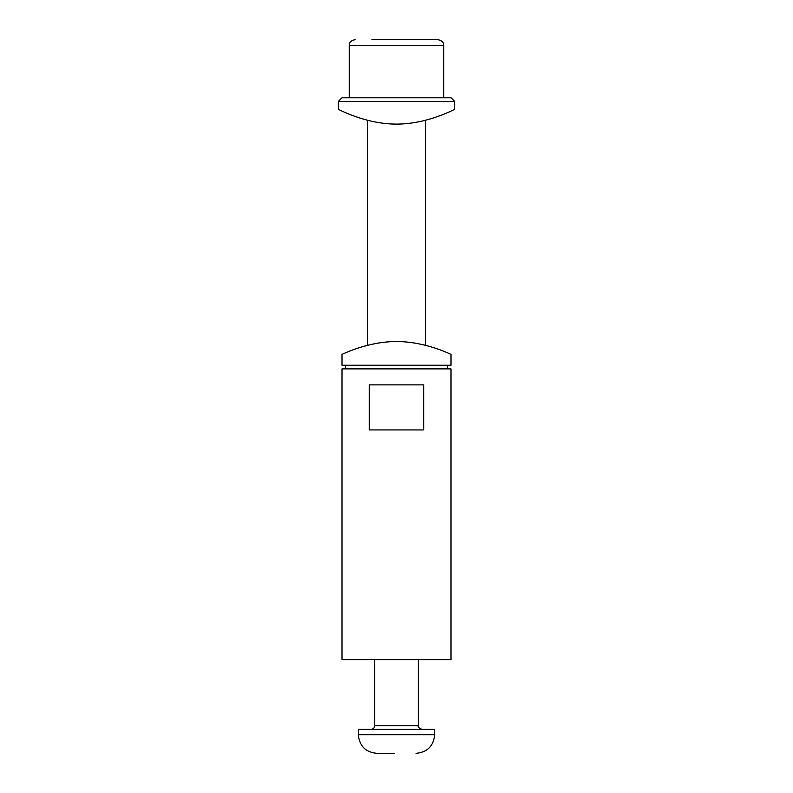 <?xml version="1.0" encoding="UTF-8"?>
<svg xmlns="http://www.w3.org/2000/svg" width="793" height="793" viewBox="0 0 793 793"><rect width="100%" height="100%" fill="white"/><g stroke="black" fill="none" stroke-linecap="round" stroke-linejoin="round"><path stroke-width="1.19" d="M451.009 659.598L341.991 659.598L341.991 368.884L451.009 368.884L451.009 659.598M423.69 429.935L369.31 429.935L369.31 384.873L423.69 384.873L423.69 429.935M358.347 734.744L358.347 729.362L434.653 729.362L434.653 734.744L358.347 734.744C359.447 746.044 365.652 752.25 376.953 753.35L394.438 753.35M381.046 753.35L376.953 753.35M355.076 39.65C348.771 41.147 349.594 43.982 349.257 45.469L443.743 45.469C443.644 44.666 444.239 41.097 437.924 39.65L371.986 39.65M413.738 39.65L421.014 39.65M447.371 368.884L447.371 365.246M341.991 365.246L451.009 365.246L451.009 354.342C451.465 354.808 425.92 341.456 396.5 341.545C367.08 341.456 341.535 354.808 341.991 354.342L341.991 365.246M454.647 101.425L451.009 97.797L341.991 97.797L338.353 101.425L454.647 101.425L454.647 109.424C455.073 108.879 427.933 124.154 396.5 124.105C365.067 124.154 337.927 108.879 338.353 109.424L338.353 101.425M421.935 729.362C418.922 728.083 417.703 726.874 418.308 725.734L374.692 725.734C374.484 727.944 373.265 729.154 371.065 729.362M418.308 725.734L418.308 659.598M374.692 725.734L374.692 659.598M434.653 734.744C433.553 746.044 427.348 752.25 416.047 753.35M367.427 120.249L367.427 345.342M425.573 120.249L425.573 345.342M349.257 45.469L349.257 97.797M443.743 45.469L443.743 97.797M345.629 368.884L345.629 365.246"/></g></svg>
